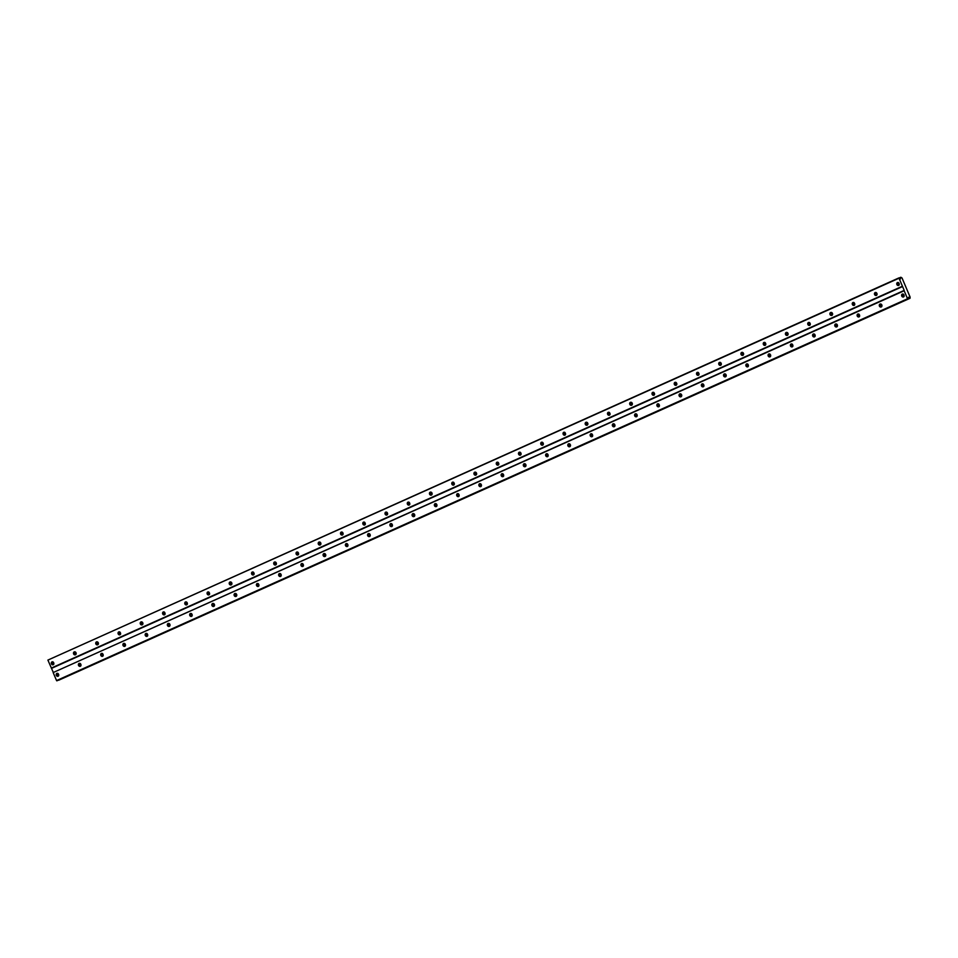 <?xml version="1.0" encoding="UTF-8"?>
<svg xmlns="http://www.w3.org/2000/svg" width="958" height="958" viewBox="0 0 958 958"><rect width="100%" height="100%" fill="white"/><g stroke="black" fill="none" stroke-linecap="round" stroke-linejoin="round"><path stroke-width="1.44" d="M903.478 296.968A1.569 1.365 -108.7 0 0 902.256 294.094A1.569 1.365 -108.7 0 0 903.478 296.968M58.055 676.276A1.569 1.365 -108.7 0 0 56.833 673.402A1.569 1.365 -108.7 0 0 58.055 676.276M80.292 666.301A1.569 1.365 -108.7 0 0 79.083 663.415A1.569 1.365 -108.7 0 0 80.292 666.301M102.542 656.314A1.569 1.365 -108.7 0 0 101.332 653.44A1.569 1.365 -108.7 0 0 102.542 656.314M124.791 646.339A1.569 1.365 -108.7 0 0 123.582 643.453A1.569 1.365 -108.7 0 0 124.791 646.339M147.041 636.351A1.569 1.365 -108.7 0 0 145.82 633.477A1.569 1.365 -108.7 0 0 147.041 636.351M169.291 626.376A1.569 1.365 -108.7 0 0 168.069 623.49A1.569 1.365 -108.7 0 0 169.291 626.376M191.54 616.389A1.569 1.365 -108.7 0 0 190.319 613.515A1.569 1.365 -108.7 0 0 191.54 616.389M213.79 606.414A1.569 1.365 -108.7 0 0 212.568 603.528A1.569 1.365 -108.7 0 0 213.79 606.414M236.039 596.427A1.569 1.365 -108.7 0 0 234.818 593.541A1.569 1.365 -108.7 0 0 236.039 596.427M258.277 586.44A1.569 1.365 -108.7 0 0 257.067 583.566A1.569 1.365 -108.7 0 0 258.277 586.44M280.526 576.465A1.569 1.365 -108.7 0 0 279.317 573.579A1.569 1.365 -108.7 0 0 280.526 576.465M302.776 566.477A1.569 1.365 -108.7 0 0 301.566 563.603A1.569 1.365 -108.7 0 0 302.776 566.477M325.025 556.502A1.569 1.365 -108.7 0 0 323.804 553.616A1.569 1.365 -108.7 0 0 325.025 556.502M347.275 546.515A1.569 1.365 -108.7 0 0 346.054 543.641A1.569 1.365 -108.7 0 0 347.275 546.515M369.525 536.54A1.569 1.365 -108.7 0 0 368.303 533.654A1.569 1.365 -108.7 0 0 369.525 536.54M391.774 526.553A1.569 1.365 -108.7 0 0 390.553 523.679A1.569 1.365 -108.7 0 0 391.774 526.553M414.024 516.578A1.569 1.365 -108.7 0 0 412.802 513.692A1.569 1.365 -108.7 0 0 414.024 516.578M436.261 506.59A1.569 1.365 -108.7 0 0 435.052 503.704A1.569 1.365 -108.7 0 0 436.261 506.59M458.511 496.603A1.569 1.365 -108.7 0 0 457.301 493.729A1.569 1.365 -108.7 0 0 458.511 496.603M480.76 486.628A1.569 1.365 -108.7 0 0 479.551 483.742A1.569 1.365 -108.7 0 0 480.76 486.628M503.01 476.641A1.569 1.365 -108.7 0 0 501.788 473.767A1.569 1.365 -108.7 0 0 503.01 476.641M525.259 466.666A1.569 1.365 -108.7 0 0 524.038 463.78A1.569 1.365 -108.7 0 0 525.259 466.666M547.509 456.679A1.569 1.365 -108.7 0 0 546.288 453.805A1.569 1.365 -108.7 0 0 547.509 456.679M569.759 446.703A1.569 1.365 -108.7 0 0 568.537 443.817A1.569 1.365 -108.7 0 0 569.759 446.703M591.996 436.716A1.569 1.365 -108.7 0 0 590.787 433.842A1.569 1.365 -108.7 0 0 591.996 436.716M614.246 426.741A1.569 1.365 -108.7 0 0 613.036 423.855A1.569 1.365 -108.7 0 0 614.246 426.741M636.495 416.754A1.569 1.365 -108.7 0 0 635.286 413.868A1.569 1.365 -108.7 0 0 636.495 416.754M658.745 406.767A1.569 1.365 -108.7 0 0 657.523 403.893A1.569 1.365 -108.7 0 0 658.745 406.767M680.994 396.792A1.569 1.365 -108.7 0 0 679.773 393.906A1.569 1.365 -108.7 0 0 680.994 396.792M703.244 386.804A1.569 1.365 -108.7 0 0 702.022 383.93A1.569 1.365 -108.7 0 0 703.244 386.804M725.493 376.829A1.569 1.365 -108.7 0 0 724.272 373.943A1.569 1.365 -108.7 0 0 725.493 376.829M747.743 366.842A1.569 1.365 -108.7 0 0 746.521 363.968A1.569 1.365 -108.7 0 0 747.743 366.842M769.981 356.867A1.569 1.365 -108.7 0 0 768.771 353.981A1.569 1.365 -108.7 0 0 769.981 356.867M792.23 346.88A1.569 1.365 -108.7 0 0 791.021 344.006A1.569 1.365 -108.7 0 0 792.23 346.88M814.48 336.905A1.569 1.365 -108.7 0 0 813.27 334.019A1.569 1.365 -108.7 0 0 814.48 336.905M836.729 326.918A1.569 1.365 -108.7 0 0 835.508 324.032A1.569 1.365 -108.7 0 0 836.729 326.918M858.979 316.93A1.569 1.365 -108.7 0 0 857.757 314.056A1.569 1.365 -108.7 0 0 858.979 316.93M881.228 306.955A1.569 1.365 -108.7 0 0 880.007 304.069A1.569 1.365 -108.7 0 0 881.228 306.955M898.604 285.448A1.569 1.365 -108.7 0 0 897.395 282.574A1.569 1.365 -108.7 0 0 898.604 285.448M53.181 664.756A1.569 1.365 -108.7 0 0 51.96 661.882A1.569 1.365 -108.7 0 0 53.181 664.756M75.431 654.781A1.569 1.365 -108.7 0 0 74.209 651.895A1.569 1.365 -108.7 0 0 75.431 654.781M97.68 644.794A1.569 1.365 -108.7 0 0 96.459 641.908A1.569 1.365 -108.7 0 0 97.68 644.794M119.93 634.807A1.569 1.365 -108.7 0 0 118.708 631.933A1.569 1.365 -108.7 0 0 119.93 634.807M142.179 624.832A1.569 1.365 -108.7 0 0 140.958 621.946A1.569 1.365 -108.7 0 0 142.179 624.832M164.417 614.844A1.569 1.365 -108.7 0 0 163.207 611.97A1.569 1.365 -108.7 0 0 164.417 614.844M186.666 604.869A1.569 1.365 -108.7 0 0 185.457 601.983A1.569 1.365 -108.7 0 0 186.666 604.869M208.916 594.882A1.569 1.365 -108.7 0 0 207.706 592.008A1.569 1.365 -108.7 0 0 208.916 594.882M231.165 584.907A1.569 1.365 -108.7 0 0 229.944 582.021A1.569 1.365 -108.7 0 0 231.165 584.907M253.415 574.92A1.569 1.365 -108.7 0 0 252.194 572.046A1.569 1.365 -108.7 0 0 253.415 574.92M275.664 564.945A1.569 1.365 -108.7 0 0 274.443 562.059A1.569 1.365 -108.7 0 0 275.664 564.945M297.914 554.957A1.569 1.365 -108.7 0 0 296.693 552.083A1.569 1.365 -108.7 0 0 297.914 554.957M320.164 544.982A1.569 1.365 -108.7 0 0 318.942 542.096A1.569 1.365 -108.7 0 0 320.164 544.982M342.401 534.995A1.569 1.365 -108.7 0 0 341.192 532.109A1.569 1.365 -108.7 0 0 342.401 534.995M364.651 525.008A1.569 1.365 -108.7 0 0 363.441 522.134A1.569 1.365 -108.7 0 0 364.651 525.008M386.9 515.033A1.569 1.365 -108.7 0 0 385.691 512.147A1.569 1.365 -108.7 0 0 386.9 515.033M409.15 505.046A1.569 1.365 -108.7 0 0 407.928 502.172A1.569 1.365 -108.7 0 0 409.15 505.046M431.399 495.07A1.569 1.365 -108.7 0 0 430.178 492.184A1.569 1.365 -108.7 0 0 431.399 495.07M453.649 485.083A1.569 1.365 -108.7 0 0 452.427 482.209A1.569 1.365 -108.7 0 0 453.649 485.083M475.898 475.108A1.569 1.365 -108.7 0 0 474.677 472.222A1.569 1.365 -108.7 0 0 475.898 475.108M498.148 465.121A1.569 1.365 -108.7 0 0 496.927 462.247A1.569 1.365 -108.7 0 0 498.148 465.121M520.386 455.146A1.569 1.365 -108.7 0 0 519.176 452.26A1.569 1.365 -108.7 0 0 520.386 455.146M542.635 445.159A1.569 1.365 -108.7 0 0 541.426 442.273A1.569 1.365 -108.7 0 0 542.635 445.159M564.885 435.171A1.569 1.365 -108.7 0 0 563.675 432.298A1.569 1.365 -108.7 0 0 564.885 435.171M587.134 425.196A1.569 1.365 -108.7 0 0 585.913 422.31A1.569 1.365 -108.7 0 0 587.134 425.196M609.384 415.209A1.569 1.365 -108.7 0 0 608.162 412.335A1.569 1.365 -108.7 0 0 609.384 415.209M631.633 405.234A1.569 1.365 -108.7 0 0 630.412 402.348A1.569 1.365 -108.7 0 0 631.633 405.234M653.883 395.247A1.569 1.365 -108.7 0 0 652.661 392.373A1.569 1.365 -108.7 0 0 653.883 395.247M676.12 385.272A1.569 1.365 -108.7 0 0 674.911 382.386A1.569 1.365 -108.7 0 0 676.12 385.272M698.37 375.285A1.569 1.365 -108.7 0 0 697.161 372.411A1.569 1.365 -108.7 0 0 698.37 375.285M720.62 365.309A1.569 1.365 -108.7 0 0 719.41 362.423A1.569 1.365 -108.7 0 0 720.62 365.309M742.869 355.322A1.569 1.365 -108.7 0 0 741.648 352.436A1.569 1.365 -108.7 0 0 742.869 355.322M765.119 345.335A1.569 1.365 -108.7 0 0 763.897 342.461A1.569 1.365 -108.7 0 0 765.119 345.335M787.368 335.36A1.569 1.365 -108.7 0 0 786.147 332.474A1.569 1.365 -108.7 0 0 787.368 335.36M809.618 325.373A1.569 1.365 -108.7 0 0 808.396 322.499A1.569 1.365 -108.7 0 0 809.618 325.373M831.867 315.398A1.569 1.365 -108.7 0 0 830.646 312.512A1.569 1.365 -108.7 0 0 831.867 315.398M854.105 305.41A1.569 1.365 -108.7 0 0 852.895 302.536A1.569 1.365 -108.7 0 0 854.105 305.41M876.354 295.435A1.569 1.365 -108.7 0 0 875.145 292.549A1.569 1.365 -108.7 0 0 876.354 295.435M53.169 672.564L904.16 290.765L907.537 298.764L56.558 680.575L53.169 672.564L904.184 290.394L898.915 277.904L47.9 660.086L898.891 278.275M907.537 298.764L908.244 298.896L908.519 297.231L910.028 298.285L910.1 297.076L902.053 278.024L900.855 277.245L900.304 279.006L898.915 277.904M910.028 298.285L58.797 680.18L909.681 298.285M908.244 298.896L56.558 680.575M53.193 672.193L47.9 660.086M907.837 299.028L56.845 680.839M903.011 294.01A1.569 1.365 -108.7 0 0 903.897 296.657M57.588 673.318A1.569 1.365 -108.7 0 0 58.474 675.965M79.825 663.343A1.569 1.365 -108.7 0 0 80.723 665.978M102.075 653.356A1.569 1.365 -108.7 0 0 102.973 656.002M124.324 643.381A1.569 1.365 -108.7 0 0 125.223 646.015M146.574 633.394A1.569 1.365 -108.7 0 0 147.472 636.04M168.824 623.407A1.569 1.365 -108.7 0 0 169.722 626.053M191.073 613.431A1.569 1.365 -108.7 0 0 191.971 616.066M213.323 603.444A1.569 1.365 -108.7 0 0 214.209 606.091M235.572 593.469A1.569 1.365 -108.7 0 0 236.458 596.104M257.81 583.482A1.569 1.365 -108.7 0 0 258.708 586.128M280.059 573.507A1.569 1.365 -108.7 0 0 280.957 576.141M302.309 563.52A1.569 1.365 -108.7 0 0 303.207 566.166M324.558 553.544A1.569 1.365 -108.7 0 0 325.457 556.179M346.808 543.557A1.569 1.365 -108.7 0 0 347.706 546.204M369.058 533.57A1.569 1.365 -108.7 0 0 369.956 536.217M391.307 523.595A1.569 1.365 -108.7 0 0 392.193 526.229M413.545 513.608A1.569 1.365 -108.7 0 0 414.443 516.254M435.794 503.633A1.569 1.365 -108.7 0 0 436.692 506.267M458.044 493.645A1.569 1.365 -108.7 0 0 458.942 496.292M480.293 483.67A1.569 1.365 -108.7 0 0 481.191 486.305M502.543 473.683A1.569 1.365 -108.7 0 0 503.441 476.33M524.792 463.708A1.569 1.365 -108.7 0 0 525.691 466.342M547.042 453.721A1.569 1.365 -108.7 0 0 547.928 456.367M569.291 443.734A1.569 1.365 -108.7 0 0 570.178 446.38M591.529 433.758A1.569 1.365 -108.7 0 0 592.427 436.393M613.779 423.771A1.569 1.365 -108.7 0 0 614.677 426.418M636.028 413.796A1.569 1.365 -108.7 0 0 636.926 416.431M658.278 403.809A1.569 1.365 -108.7 0 0 659.176 406.455M680.527 393.834A1.569 1.365 -108.7 0 0 681.425 396.468M702.777 383.847A1.569 1.365 -108.7 0 0 703.675 386.493M725.026 373.871A1.569 1.365 -108.7 0 0 725.913 376.506M747.276 363.884A1.569 1.365 -108.7 0 0 748.162 366.531M769.514 353.897A1.569 1.365 -108.7 0 0 770.412 356.544M791.763 343.922A1.569 1.365 -108.7 0 0 792.661 346.568M814.013 333.935A1.569 1.365 -108.7 0 0 814.911 336.581M836.262 323.96A1.569 1.365 -108.7 0 0 837.16 326.594M858.512 313.973A1.569 1.365 -108.7 0 0 859.41 316.619M880.761 303.997A1.569 1.365 -108.7 0 0 881.659 306.632M904.136 296.285A2.611 2.287 71.3 0 1 903.418 294.166M58.713 675.594A2.611 2.287 71.3 0 1 57.995 673.474M80.951 665.606A2.611 2.287 71.3 0 1 80.244 663.499M103.201 655.631A2.611 2.287 71.3 0 1 102.482 653.512M125.45 645.644A2.611 2.287 71.3 0 1 124.732 643.525M147.7 635.657A2.611 2.287 71.3 0 1 146.981 633.549M169.949 625.682A2.611 2.287 71.3 0 1 169.231 623.562M192.199 615.695A2.611 2.287 71.3 0 1 191.48 613.587M214.448 605.719A2.611 2.287 71.3 0 1 213.73 603.6M236.698 595.732A2.611 2.287 71.3 0 1 235.979 593.625M258.935 585.757A2.611 2.287 71.3 0 1 258.229 583.638M281.185 575.77A2.611 2.287 71.3 0 1 280.466 573.662M303.435 565.795A2.611 2.287 71.3 0 1 302.716 563.675M325.684 555.808A2.611 2.287 71.3 0 1 324.966 553.688M347.934 545.832A2.611 2.287 71.3 0 1 347.215 543.713M370.183 535.845A2.611 2.287 71.3 0 1 369.465 533.726M392.433 525.858A2.611 2.287 71.3 0 1 391.714 523.751M414.682 515.883A2.611 2.287 71.3 0 1 413.964 513.763M436.92 505.896A2.611 2.287 71.3 0 1 436.213 503.788M459.169 495.921A2.611 2.287 71.3 0 1 458.451 493.801M481.419 485.934A2.611 2.287 71.3 0 1 480.7 483.826M503.669 475.958A2.611 2.287 71.3 0 1 502.95 473.839M525.918 465.971A2.611 2.287 71.3 0 1 525.2 463.852M548.168 455.996A2.611 2.287 71.3 0 1 547.449 453.876M570.417 446.009A2.611 2.287 71.3 0 1 569.699 443.889M592.667 436.022A2.611 2.287 71.3 0 1 591.948 433.914M614.904 426.047A2.611 2.287 71.3 0 1 614.198 423.927M637.154 416.059A2.611 2.287 71.3 0 1 636.435 413.952M659.403 406.084A2.611 2.287 71.3 0 1 658.685 403.965M681.653 396.097A2.611 2.287 71.3 0 1 680.934 393.989M703.902 386.122A2.611 2.287 71.3 0 1 703.184 384.002M726.152 376.135A2.611 2.287 71.3 0 1 725.434 374.015M748.402 366.16A2.611 2.287 71.3 0 1 747.683 364.04M770.639 356.172A2.611 2.287 71.3 0 1 769.933 354.053M792.889 346.185A2.611 2.287 71.3 0 1 792.17 344.078M815.138 336.21A2.611 2.287 71.3 0 1 814.42 334.091M837.388 326.223A2.611 2.287 71.3 0 1 836.669 324.115M859.637 316.248A2.611 2.287 71.3 0 1 858.919 314.128M881.887 306.261A2.611 2.287 71.3 0 1 881.168 304.153M899.263 284.754A2.611 2.287 71.3 0 1 898.544 282.646M53.84 664.062A2.611 2.287 71.3 0 1 53.121 661.954M76.089 654.086A2.611 2.287 71.3 0 1 75.371 651.967M98.339 644.099A2.611 2.287 71.3 0 1 97.62 641.992M120.588 634.124A2.611 2.287 71.3 0 1 119.87 632.005M142.838 624.137A2.611 2.287 71.3 0 1 142.119 622.029M165.087 614.162A2.611 2.287 71.3 0 1 164.369 612.042M187.325 604.175A2.611 2.287 71.3 0 1 186.618 602.055M209.574 594.199A2.611 2.287 71.3 0 1 208.856 592.08M231.824 584.212A2.611 2.287 71.3 0 1 231.106 582.093M254.074 574.225A2.611 2.287 71.3 0 1 253.355 572.118M276.323 564.25A2.611 2.287 71.3 0 1 275.605 562.13M298.573 554.263A2.611 2.287 71.3 0 1 297.854 552.155M320.822 544.288A2.611 2.287 71.3 0 1 320.104 542.168M343.06 534.301A2.611 2.287 71.3 0 1 342.353 532.193M365.309 524.325A2.611 2.287 71.3 0 1 364.591 522.206M387.559 514.338A2.611 2.287 71.3 0 1 386.84 512.231M409.808 504.363A2.611 2.287 71.3 0 1 409.09 502.243M432.058 494.376A2.611 2.287 71.3 0 1 431.339 492.256M454.308 484.401A2.611 2.287 71.3 0 1 453.589 482.281M476.557 474.414A2.611 2.287 71.3 0 1 475.839 472.294M498.807 464.426A2.611 2.287 71.3 0 1 498.088 462.319M521.044 454.451A2.611 2.287 71.3 0 1 520.338 452.332M543.294 444.464A2.611 2.287 71.3 0 1 542.575 442.356M565.543 434.489A2.611 2.287 71.3 0 1 564.825 432.369M587.793 424.502A2.611 2.287 71.3 0 1 587.074 422.394M610.042 414.527A2.611 2.287 71.3 0 1 609.324 412.407M632.292 404.539A2.611 2.287 71.3 0 1 631.573 402.42M654.542 394.564A2.611 2.287 71.3 0 1 653.823 392.445M676.791 384.577A2.611 2.287 71.3 0 1 676.073 382.458M699.029 374.59A2.611 2.287 71.3 0 1 698.322 372.482M721.278 364.615A2.611 2.287 71.3 0 1 720.56 362.495M743.528 354.628A2.611 2.287 71.3 0 1 742.809 352.52M765.777 344.652A2.611 2.287 71.3 0 1 765.059 342.533M788.027 334.665A2.611 2.287 71.3 0 1 787.308 332.558M810.276 324.69A2.611 2.287 71.3 0 1 809.558 322.571M832.526 314.703A2.611 2.287 71.3 0 1 831.807 312.583M854.764 304.728A2.611 2.287 71.3 0 1 854.057 302.608M877.013 294.741A2.611 2.287 71.3 0 1 876.295 292.621M899.802 278.371L900.819 277.916M902.268 286.286L51.277 668.085M51.576 668.349L902.556 286.55M909.262 297.902L908.184 298.381M899.49 277.976L900.855 277.365M898.137 282.49A1.569 1.365 -108.7 0 0 899.035 285.125M52.714 661.798A1.569 1.365 -108.7 0 0 53.612 664.445M74.963 651.811A1.569 1.365 -108.7 0 0 75.862 654.458M97.213 641.836A1.569 1.365 -108.7 0 0 98.111 644.471M119.463 631.849A1.569 1.365 -108.7 0 0 120.349 634.495M141.712 621.874A1.569 1.365 -108.7 0 0 142.598 624.508M163.95 611.887A1.569 1.365 -108.7 0 0 164.848 614.533M186.199 601.911A1.569 1.365 -108.7 0 0 187.097 604.546M208.449 591.924A1.569 1.365 -108.7 0 0 209.347 594.571M230.698 581.937A1.569 1.365 -108.7 0 0 231.597 584.584M252.948 571.962A1.569 1.365 -108.7 0 0 253.846 574.608M275.197 561.975A1.569 1.365 -108.7 0 0 276.096 564.621M297.447 552A1.569 1.365 -108.7 0 0 298.333 554.634M319.697 542.012A1.569 1.365 -108.7 0 0 320.583 544.659M341.934 532.037A1.569 1.365 -108.7 0 0 342.832 534.672M364.184 522.05A1.569 1.365 -108.7 0 0 365.082 524.697M386.433 512.075A1.569 1.365 -108.7 0 0 387.331 514.709M408.683 502.088A1.569 1.365 -108.7 0 0 409.581 504.734M430.932 492.113A1.569 1.365 -108.7 0 0 431.83 494.747M453.182 482.125A1.569 1.365 -108.7 0 0 454.08 484.772M475.431 472.138A1.569 1.365 -108.7 0 0 476.318 474.785M497.669 462.163A1.569 1.365 -108.7 0 0 498.567 464.798M519.919 452.176A1.569 1.365 -108.7 0 0 520.817 454.822M542.168 442.201A1.569 1.365 -108.7 0 0 543.066 444.835M564.418 432.214A1.569 1.365 -108.7 0 0 565.316 434.86M586.667 422.239A1.569 1.365 -108.7 0 0 587.565 424.873M608.917 412.251A1.569 1.365 -108.7 0 0 609.815 414.898M631.166 402.276A1.569 1.365 -108.7 0 0 632.052 404.911M653.416 392.289A1.569 1.365 -108.7 0 0 654.302 394.935M675.653 382.302A1.569 1.365 -108.7 0 0 676.552 384.948M697.903 372.327A1.569 1.365 -108.7 0 0 698.801 374.961M720.153 362.34A1.569 1.365 -108.7 0 0 721.051 364.986M742.402 352.364A1.569 1.365 -108.7 0 0 743.3 354.999M764.652 342.377A1.569 1.365 -108.7 0 0 765.55 345.024M786.901 332.402A1.569 1.365 -108.7 0 0 787.799 335.037M809.151 322.415A1.569 1.365 -108.7 0 0 810.037 325.061M831.4 312.44A1.569 1.365 -108.7 0 0 832.286 315.074M853.638 302.453A1.569 1.365 -108.7 0 0 854.536 305.099M875.887 292.465A1.569 1.365 -108.7 0 0 876.786 295.112M899.418 277.892L900.855 277.245M909.777 298.369L58.797 680.18"/></g></svg>
